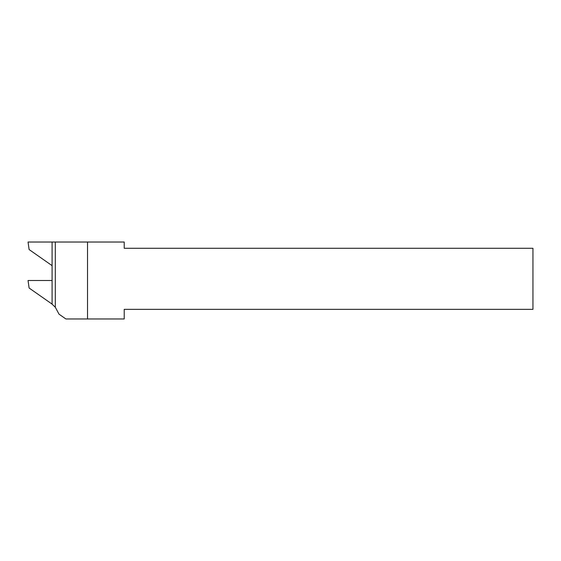 <?xml version="1.0" encoding="UTF-8"?>
<svg xmlns="http://www.w3.org/2000/svg" width="561" height="561" viewBox="0 0 561 561"><rect width="100%" height="100%" fill="white"/><g stroke="black" fill="none" stroke-linecap="round" stroke-linejoin="round"><path stroke-width="0.84" d="M87.53 242.029L52.096 242.029L52.096 304.16L55.315 307.253L59.017 314.16L65.882 318.971L124.219 318.971L124.219 309.349L532.95 309.349L532.95 248.285L124.219 248.285L124.219 242.029L87.53 242.029L87.53 318.971M55.315 242.029L55.315 307.253M52.096 265.648L29.109 249.554L28.05 242.029L52.096 242.029M52.096 304.118L29.109 288.024L28.05 280.5L52.096 280.5"/></g></svg>

